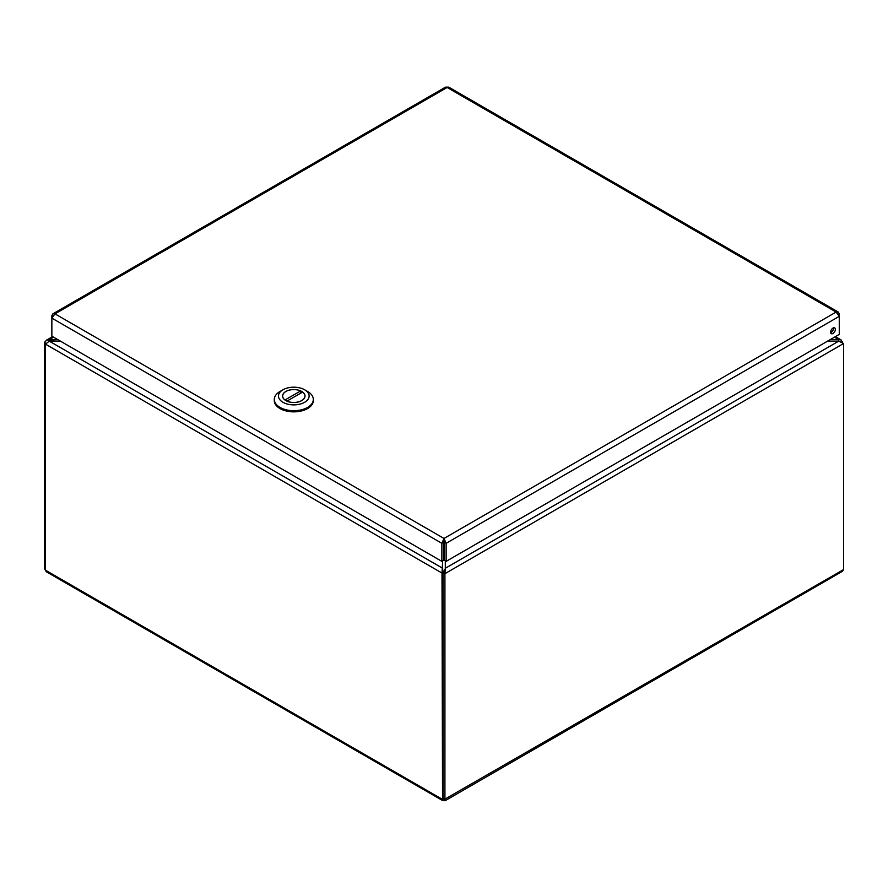 <?xml version="1.0" encoding="UTF-8"?>
<svg xmlns="http://www.w3.org/2000/svg" width="888" height="888" viewBox="0 0 888 888"><rect width="100%" height="100%" fill="white"/><g stroke="black" fill="none" stroke-linecap="round" stroke-linejoin="round"><path stroke-width="1.33" d="M57.809 339.638L46.742 340.037L44.4 342.446L44.4 568.509L45.477 570.107M442.69 560.894L442.002 573.06L442.535 800.51L46.254 571.728L45.477 570.196L45.477 344.133L49.273 341.147L60.428 341.147M443.079 572.616L443.079 798.678L444.921 799.755L444.921 573.681L443.079 572.616L445.31 568.942L445.31 560.894M827.572 341.147L838.727 341.147L838.727 339.638L830.191 339.638M443.845 571.994L442.69 570.429L442.69 568.287L49.273 341.147L49.273 339.638L53.535 337.174M443.612 572.138L442.002 573.06L45.477 344.133M442.69 569.741L442.69 570.429M843.6 343.512L444.921 573.681L445.31 568.287L838.727 341.147L843.6 343.512L843.6 569.574L842.279 571.406L444.932 800.821M842.523 342.624L841.091 339.926L838.727 339.638L834.465 337.174M842.523 341.825L841.868 342.202M45.976 343.356L44.4 342.446M45.477 569.13L44.4 568.509M442.535 800.51L843.6 569.574M443.079 798.512L442.002 799.133L45.477 570.196M444 799.222L444 800.288L444.921 799.755M443.723 542.246L444 540.592L444.278 542.246L446.131 543.312L839.271 316.339L839.271 313.875L838.239 312.021L836.13 312.065L839.271 316.339L839.271 334.388L446.131 561.371L446.131 543.312L444 538.45L441.869 543.312L441.869 561.371L51.859 336.197L51.859 318.137L55.001 313.864L52.892 313.83L51.859 315.684L51.859 318.137L441.869 543.312L443.723 542.246L443.723 560.295L441.869 561.371M835.364 329.426A3.33 1.92 -60 0 1 833.91 332.767A3.33 1.92 -60 0 1 831.346 333.666A3.33 1.92 -60 0 1 831.346 329.814A3.33 1.92 -60 0 1 834.676 327.894A3.33 1.92 -60 0 1 835.364 329.426M830.702 332.634A3.33 1.92 120 0 0 833.51 328.349A3.33 1.92 120 0 0 833.466 327.85M52.88 313.83L445.521 87.146L448.74 87.146L838.239 312.021M838.516 314.308L839.271 313.875M52.614 316.117L51.859 315.684M444 540.592L444 538.45L836.13 312.065L447.13 87.479L55.001 313.864L444 538.45M444.278 542.246L444.278 560.295L446.131 561.371M274.292 399.445L274.292 400.588A19.514 11.267 -0 0 0 293.806 411.854A19.514 11.267 -0 0 0 313.32 400.588L313.32 399.445A19.514 11.267 180 0 1 293.806 410.711A19.514 11.267 180 0 1 274.292 399.445A19.514 11.267 180 0 1 280.009 391.486L282.961 389.776A15.329 8.847 180 0 1 304.639 389.776A15.329 8.847 180 0 1 304.639 402.286A15.329 8.847 180 0 1 282.961 402.286A15.329 8.847 180 0 1 282.961 389.776L280.009 391.486M304.639 389.776L307.603 391.486A19.514 11.267 180 0 1 313.32 399.445M285.869 391.453A11.222 6.482 -0 0 0 282.584 396.037A11.222 6.482 -0 0 0 293.806 402.508A11.222 6.482 -0 0 0 305.028 396.037A11.222 6.482 -0 0 0 298.102 390.043A11.222 6.482 -0 0 0 285.869 391.453M284.993 399.977L300.644 390.942A11.156 6.438 -0 0 0 288.9 390.254A11.156 6.438 -0 0 0 282.65 396.037A11.156 6.438 -0 0 0 284.993 399.977L284.993 400.044M286.968 401.121L302.608 392.085A11.156 6.438 180 0 1 304.95 396.037A11.156 6.438 180 0 1 298.701 401.809A11.156 6.438 180 0 1 286.968 401.121L286.968 401.165M300.644 393.229L300.644 390.942M835.386 336.63L841.091 339.926M46.376 340.237L52.614 336.63M443.523 798.945L444.178 799.533L444 798.667M304.95 396.758L304.95 396.037M282.65 396.758L282.65 396.037"/></g></svg>
